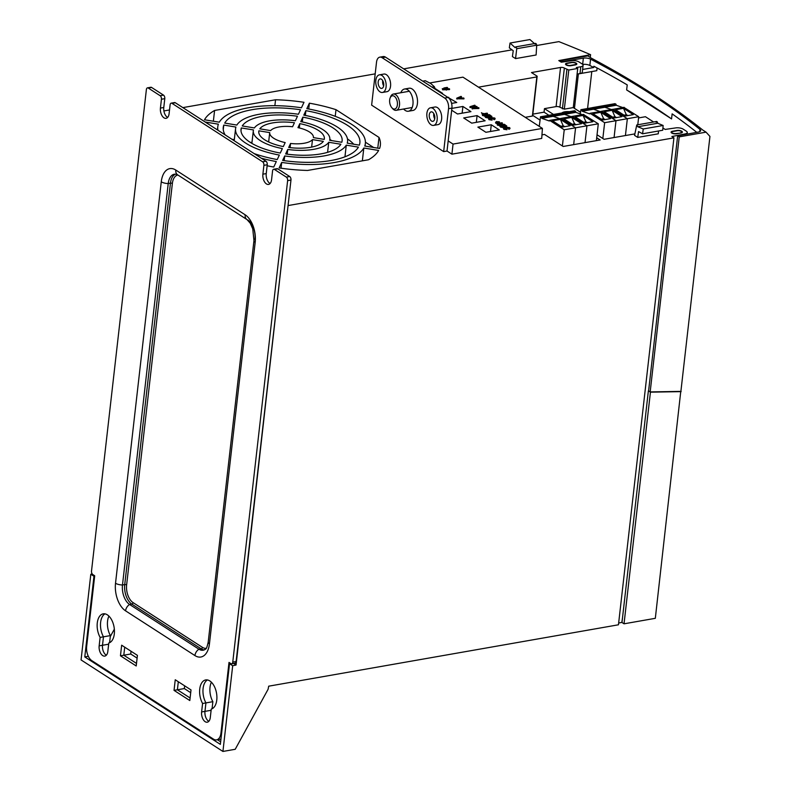 <?xml version="1.0" encoding="UTF-8"?>
<svg xmlns="http://www.w3.org/2000/svg" width="791" height="791" viewBox="0 0 791 791"><rect width="100%" height="100%" fill="white"/><g stroke="black" fill="none" stroke-linecap="round" stroke-linejoin="round"><path stroke-width="1.19" d="M100.121 637.398L99.152 645.861A7.564 4.271 -100 0 0 104.798 656.105A7.564 4.271 -100 0 0 107.823 651.458L108.792 642.994A14.851 8.394 -100 0 0 113.983 626.63A14.851 8.394 -100 0 0 103.226 613.836A14.851 8.394 -100 0 0 97.323 622.616A14.851 8.394 -100 0 0 100.121 637.398L103.473 636.814L102.504 645.278A7.564 4.271 -100 0 0 106.37 655.195A7.564 4.271 80 0 1 102.504 645.278L103.473 636.814A14.851 8.394 80 0 1 104.956 613.846A14.851 8.394 -100 0 0 103.473 636.814L110.404 635.598L109.593 642.697M202.585 703.496L201.616 711.959A7.564 4.271 -100 0 0 207.262 722.203A7.564 4.271 -100 0 0 210.287 717.546L211.256 709.082A14.851 8.394 -100 0 0 216.447 692.718A14.851 8.394 -100 0 0 205.69 679.934A14.851 8.394 -100 0 0 199.787 688.704A14.851 8.394 -100 0 0 202.585 703.496L205.937 702.902L204.968 711.366A7.564 4.271 -100 0 0 208.834 721.293A7.564 4.271 80 0 1 204.968 711.366L205.937 702.902A14.851 8.394 80 0 1 207.42 679.944A14.851 8.394 -100 0 0 205.937 702.902L212.868 701.686L212.057 708.785M120.45 655.798L136.21 665.973L137.416 655.363L121.656 645.199L120.45 655.798L123.801 655.215L136.497 663.412L123.801 655.215L124.711 647.167L123.801 655.215L130.723 653.999L137.1 658.112M213.501 739.14A10.995 6.219 -100 0 0 216.556 739.872A10.995 6.219 -100 0 0 220.956 733.099L229.014 662.413L230.903 663.629A2.749 1.552 -100 0 0 231.664 663.817A2.749 1.552 -100 0 0 232.762 662.126L287.627 180.645A2.749 1.552 -100 0 0 286.332 177.105L274.428 169.432A2.749 1.552 -100 0 0 273.666 169.244A2.749 1.552 -100 0 0 272.569 170.935L271.56 179.775A7.564 4.271 80 0 1 268.535 184.422A7.564 4.271 80 0 1 262.889 174.178L263.897 165.349A2.749 1.552 -100 0 0 262.612 161.799L171.973 103.334A2.749 1.552 -100 0 0 171.202 103.146A2.749 1.552 -100 0 0 170.105 104.837L169.096 113.677A7.564 4.271 80 0 1 166.07 118.334A7.564 4.271 80 0 1 160.425 108.09L161.433 99.251A2.749 1.552 -100 0 0 160.148 95.711L148.243 88.028A2.749 1.552 -100 0 0 147.482 87.85A2.749 1.552 -100 0 0 146.384 89.541L91.519 571.013A2.749 1.552 -100 0 0 92.814 574.553L94.702 575.779L86.654 646.465A11.005 6.219 -100 0 0 91.805 660.633L213.501 739.14M216.556 739.872L219.898 739.278A10.995 6.219 -100 0 0 220.966 738.913M167.643 117.424A7.564 4.271 80 0 1 163.777 107.497L164.785 98.657A2.749 1.552 -100 0 0 163.5 95.118L151.595 87.445A2.749 1.552 -100 0 0 150.834 87.257L147.482 87.85M270.097 183.512A7.564 4.271 80 0 1 266.241 173.595L267.249 164.755A2.749 1.552 -100 0 0 265.964 161.216L175.315 102.751A2.749 1.552 -100 0 0 174.554 102.563L171.202 103.146M231.664 663.817L235.016 663.224A2.749 1.552 -100 0 0 236.114 661.533L290.969 180.061A2.749 1.552 -100 0 0 289.684 176.522L277.779 168.839A2.749 1.552 -100 0 0 277.018 168.661L273.666 169.244M209.447 643.834A6.872 2.63 -173.5 0 1 208.211 642.074C207.183 646.791 206.293 649.134 205.531 649.095A15.128 8.543 80 0 1 198.936 649.203L129.576 604.462A15.128 8.543 80 0 1 122.486 584.984L168.226 183.552A15.128 8.543 80 0 1 176.917 174.485L177.649 174.851A6.872 5.023 122.8 0 1 175.79 170.055L245.151 214.796A21.426 12.102 80 0 1 255.186 242.392L209.447 643.834A21.426 12.102 80 0 1 194.932 655.581L125.571 610.84A21.426 12.102 80 0 1 115.526 583.244L161.265 181.801A21.426 12.102 80 0 1 175.79 170.055M178.311 681.743L177.392 689.782L190.097 697.978L177.392 689.782L178.311 681.743M174.04 690.375L189.81 700.539L191.017 689.94L175.246 679.766L174.04 690.375L184.323 688.566L190.7 692.689M433.567 125.403L438.036 124.622A8.938 5.053 -100 0 0 441.467 114.942A8.938 5.053 -100 0 0 434.951 107.012L430.482 107.803A8.938 5.053 -100 0 0 426.824 115.348A8.938 5.053 -100 0 0 431.095 124.81A8.938 5.053 -100 0 0 433.567 125.403A8.938 5.053 -100 0 0 436.998 115.733A8.938 5.053 -100 0 0 430.482 107.803M448.556 108.693A8.246 4.657 -100 0 0 444.69 98.064L382.112 57.703A8.246 4.657 -100 0 0 379.818 57.15A8.246 4.657 -100 0 0 376.516 62.222L371.632 105.144L443.672 151.615L448.556 108.693L451.908 108.1A8.246 4.657 -100 0 0 448.042 97.481L385.464 57.11A8.246 4.657 -100 0 0 383.18 56.557L379.818 57.15M403.637 109.01A11.272 6.368 -100 0 0 405.308 110.483A11.272 6.368 -100 0 0 408.433 111.234L412.912 110.453A11.272 6.368 -100 0 0 417.233 98.242A11.272 6.368 -100 0 0 409.006 88.236L404.537 89.027A11.272 6.368 -100 0 0 400.79 92.755M382.498 92.458L386.967 91.677A8.938 5.053 -100 0 0 390.398 81.997A8.938 5.053 -100 0 0 383.872 74.067L379.403 74.848A8.938 5.053 -100 0 0 375.755 82.402A8.938 5.053 -100 0 0 380.016 91.865A8.938 5.053 -100 0 0 382.498 92.458A8.938 5.053 -100 0 0 385.929 82.788A8.938 5.053 -100 0 0 379.403 74.848M443.672 151.615L447.024 151.022L451.908 108.1M431.52 121.023A4.815 2.719 -100 0 0 432.855 121.339A4.815 2.719 -100 0 0 434.704 116.129A4.815 2.719 -100 0 0 431.194 111.857A4.815 2.719 -100 0 0 429.226 115.931A4.815 2.719 -100 0 0 431.52 121.023M380.451 88.078A4.815 2.719 -100 0 0 381.786 88.394A4.815 2.719 -100 0 0 383.625 83.184A4.815 2.719 -100 0 0 380.115 78.912A4.815 2.719 -100 0 0 378.147 82.986A4.815 2.719 -100 0 0 380.451 88.078M408.433 111.234A11.272 6.368 -100 0 0 412.764 99.023A11.272 6.368 -100 0 0 404.537 89.027M580.772 66.751A5.497 2.106 6.5 0 0 583.086 65.346L582.314 72.159A5.497 2.106 -173.5 0 1 580.001 73.573L580.772 66.751L576.303 67.542L577.727 68.451L568.788 70.023L564.359 68.085A2.749 1.048 6.5 0 0 560.542 67.462L531.493 72.554L537.168 76.223L536.842 76.925L478.486 87.168M580.446 112.223L573.267 107.586L577.727 68.451M662.917 127.994L665.142 129.427L675.613 127.924A5.497 2.106 6.5 0 1 683.236 129.18L686.272 131.138A5.497 2.106 6.5 0 1 687.27 132.542L687.092 134.134M536.684 45.522L558.871 41.626A728.738 278.58 -173.5 0 1 590.58 54.688L558.792 60.581L561.313 62.212L571.586 60.699A5.497 2.106 6.5 0 1 579.052 61.975L582.097 63.933A5.497 2.106 6.5 0 1 583.086 65.346M509.533 128.251L509.137 129.319L508.87 128.35L505.667 128.063L504.401 129.111M507.011 129.121L503.867 128.617L505.33 127.173L509.612 127.618L509.206 128.686L508.633 128.458L508.949 127.717L505.736 127.43L504.48 128.478L506.784 128.824L506.932 129.744L503.798 129.249L503.422 128.053L503.798 129.249M503.719 127.687L500.565 127.104L499.507 125.749L505.093 124.77L506.705 126.194L504.915 126.916L499.507 125.749M506.645 125.828L506.418 127.044M485.219 116.05L482.569 115.555L482.213 114.388L482.569 115.555M487.493 113.41L483.331 114.784L489.51 114.715L482.648 114.932L483.874 113.716L487.088 113.153L487.414 114.042L483.252 115.407M482.48 114.092L481.432 112.727L483.232 113.845M473.957 107.418L469.913 107.329L469.983 106.696L474.748 105.193L475.094 106.093L473.532 106.558M475.164 105.46L470.981 106.706L476.587 106.38L477.032 107.339L475.44 107.883M477.102 106.706L473.097 108.07L478.525 107.625L478.871 108.525L472.009 108.683L472.079 108.06L476.172 106.666L470.437 106.993L470.368 107.625M461.499 96.64L457.623 98.173L463.566 97.975L463.941 98.895L456.694 98.806L456.763 98.173L461.054 96.354L461.42 97.273L459.344 98.104M449.595 88.968L442.733 89.175L443.959 87.969L447.172 87.396L443.415 89.027L449.189 88.701L449.525 89.601L442.653 89.808L442.288 88.641L442.653 89.808M447.577 87.663L447.498 88.295L443.336 89.66M477.873 127.114L485.911 132.295L499.319 129.942L491.28 124.76L477.873 127.114M463.684 117.958L471.723 123.149L485.13 120.796L477.092 115.605L463.684 117.958M451.671 110.216L457.534 113.993L470.942 111.64L462.903 106.459L451.879 108.387M451.602 103.394L456.753 102.494L447.973 97.431M441.823 93.467L442.565 93.338L435.109 88.523M448.171 140.927L453.055 144.081L542.408 128.399L462.953 77.152L429.839 82.956M488.838 118.086L485.684 117.503L484.626 116.148L490.222 115.17L491.824 116.603L490.034 117.315L484.626 116.148M491.765 116.237L491.537 117.444M494.652 118.65L494.256 119.728L493.683 119.49L493.999 118.749L490.786 118.462L489.52 119.51M492.131 119.52L488.986 119.026L490.45 117.572L494.731 118.017L494.326 119.095L494.068 118.126L490.855 117.839L489.599 118.877L491.903 119.223L492.061 120.153L488.917 119.649L488.541 118.452L488.917 119.649M498.014 123.465L495.819 123.287L495.542 122.427L497.045 122.16L496.184 121.606L496.224 122.308M496.184 121.606L499.19 121.784L499.477 122.645L498.795 122.763M500.09 125.65L497.45 125.156L497.084 123.989L497.45 125.156M502.374 123.01L498.211 124.375L504.391 124.316L497.529 124.523L498.755 123.307L501.969 122.743L502.295 123.643L498.132 125.008M569.302 111.679A8.246 3.154 6.5 0 0 561.857 112.984M553.492 114.458L544.465 108.634L556.093 106.597L560.542 67.462M525.224 117.315L532.383 116.059L532.709 115.357L539.956 120.034M573.267 107.586L564.329 109.158L559.899 107.22A2.749 1.048 6.5 0 0 556.093 106.597M680.932 133.007A3.441 1.315 6.5 0 0 682.376 132.127A3.441 1.315 6.5 0 0 680.596 130.742A3.441 1.315 6.5 0 0 676.987 130.466L672.518 131.257A3.441 1.315 6.5 0 0 671.075 132.137A3.441 1.315 6.5 0 0 672.854 133.521A3.441 1.315 6.5 0 0 676.463 133.798L680.932 133.007M575.373 64.921A3.441 1.315 6.5 0 0 576.817 64.041A3.441 1.315 6.5 0 0 575.047 62.647A3.441 1.315 6.5 0 0 571.438 62.38L566.969 63.161A3.441 1.315 6.5 0 0 565.516 64.041A3.441 1.315 6.5 0 0 567.295 65.435A3.441 1.315 6.5 0 0 570.904 65.702L575.373 64.921M512.034 49.843L403.687 68.866M375.191 73.86L182.869 107.616M169.521 109.959L163.895 110.948M288.092 205.304L236.054 665.023L232.692 665.735L222.924 751.45L235.214 749.295L268.109 689.248L268.693 686.183L618.453 624.791L673.932 137.852L288.408 205.512M685.046 134.519L685.115 133.926L671.875 136.527L673.932 137.852M685.115 133.926A5.497 2.106 6.5 0 0 687.27 132.542M638.555 117.928L645.436 116.722L653.613 121.992M597.047 134.777L604.047 139.295L634.817 133.897M541.964 134.875L544.515 134.43L563.172 146.473L600.161 139.977L596.701 137.753M447.024 151.022L451.908 154.176L541.726 138.415L542.408 128.399M510.037 43.04L515.168 47.668C515.91 46.56 516.434 46.906 516.741 48.706L515.554 58.603L512.4 56.576L513.24 50.733L509.335 47.865L510.037 43.04L529.921 39.55L534.479 43.594M515.554 58.603L536.11 54.994L536.703 45.196C536.298 43.426 535.774 43.08 535.131 44.167M288.695 147.462A33.004 12.616 6.5 0 0 323.331 141.381L312.494 139.611A22 8.414 -173.5 0 1 290.564 143.458L288.695 147.462M258.875 130.822A33.004 12.616 6.5 0 0 258.776 131.375A33.004 12.616 6.5 0 0 283.307 146.582L285.175 142.578A22 8.414 -173.5 0 1 269.711 132.621A22 8.414 -173.5 0 1 269.711 132.601L258.875 130.822L258.746 131.929M294.44 122.753A33.004 12.616 6.5 0 0 259.804 128.824L270.641 130.604A22 8.414 -173.5 0 1 292.571 126.758L294.44 122.753M324.261 139.394A33.004 12.616 6.5 0 0 324.359 138.84A33.004 12.616 6.5 0 0 299.829 123.633L297.96 127.638A22 8.414 -173.5 0 1 313.424 137.594A22 8.414 -173.5 0 1 313.424 137.614L324.261 139.394M341.821 142.271A50.871 19.449 6.5 0 0 342.117 140.867A50.871 19.449 6.5 0 0 302.864 117.147L300.768 121.636A38.502 14.713 -173.5 0 1 329.817 139.463A38.502 14.713 -173.5 0 1 329.669 140.274L341.821 142.271M285.66 153.958A50.871 19.449 6.5 0 0 340.881 144.259L328.74 142.271A38.502 14.713 -173.5 0 1 287.756 149.459L285.66 153.958M241.314 127.944A50.871 19.449 6.5 0 0 241.018 129.348A50.871 19.449 6.5 0 0 280.271 153.068L282.367 148.579A38.502 14.713 -173.5 0 1 253.318 130.752A38.502 14.713 -173.5 0 1 253.466 129.932L241.314 127.944L240.998 130.782M297.475 116.257A50.871 19.449 6.5 0 0 242.254 125.947L254.395 127.944A38.502 14.713 -173.5 0 1 295.379 120.756L297.475 116.257M359.351 145.139A68.748 26.281 6.5 0 0 359.875 142.894A68.748 26.281 6.5 0 0 305.89 110.661L303.793 115.15A56.379 21.555 -173.5 0 1 347.575 141.49A56.379 21.555 -173.5 0 1 347.209 143.151L359.351 145.139M282.634 160.435A68.748 26.281 6.5 0 0 358.422 147.136L346.28 145.149A56.379 21.555 -173.5 0 1 284.73 155.946L282.634 160.435M254.129 153.583A68.748 26.281 6.5 0 0 277.245 159.555L279.342 155.066A56.379 21.555 -173.5 0 1 235.56 128.725A56.379 21.555 -173.5 0 1 235.926 127.064L223.784 125.067A68.748 26.281 6.5 0 0 223.26 127.321A68.748 26.281 6.5 0 0 225.109 134.865M300.501 109.771A68.748 26.281 6.5 0 0 224.713 123.08L236.855 125.067A56.379 21.555 -173.5 0 1 298.405 114.26L300.501 109.771M219.315 122.19A74.245 28.387 -173.5 0 1 301.44 107.784L304.001 102.296A89.373 34.161 6.5 0 0 275.545 99.765L214.588 110.463A89.373 34.161 6.5 0 0 204.493 119.767L219.315 122.19M368.547 159.752A89.373 34.161 6.5 0 0 378.642 150.448L363.82 148.016A74.245 28.387 -173.5 0 1 281.695 162.432L279.134 167.919A89.373 34.161 6.5 0 0 307.59 170.451L368.547 159.752M335.997 109.672A89.373 34.161 6.5 0 0 309.39 103.186L306.829 108.664A74.245 28.387 -173.5 0 1 365.343 143.517A74.245 28.387 -173.5 0 1 364.75 146.028L379.581 148.461A89.373 34.161 6.5 0 0 380.362 145.228A89.373 34.161 6.5 0 0 378.998 137.407L335.997 109.672L335.236 116.336M267.131 165.764A89.373 34.161 6.5 0 0 273.745 167.03L276.306 161.552A74.245 28.387 -173.5 0 1 261.277 158.19M217.96 130.258A74.245 28.387 -173.5 0 1 217.792 126.698A74.245 28.387 -173.5 0 1 218.385 124.187L205.215 122.032M637.714 137.407L634.56 135.38L636.765 124.948L637.764 126.748L643.251 128.973L642.549 133.798L638.555 131.573L637.714 137.407L658.28 133.808L658.517 130.99M92.201 573.93L90.817 574.226L93.971 576.253L84.785 656.916L220.353 744.371L229.538 663.708L230.656 663.471M229.538 663.708L232.692 665.735M233.652 663.461L236.054 665.023M211.385 682.198A14.851 8.394 -100 0 0 212.868 701.686M108.921 616.11A14.851 8.394 -100 0 0 110.404 635.598M131.039 651.25L130.723 653.999M184.639 685.827L184.323 688.566M548.865 115.268L544.06 112.164L532.847 114.131M532.709 115.357L537.168 76.223M622.576 617.316L621.845 622.398L618.651 623.031M90.817 574.226L81.058 659.931L222.924 751.45M110.285 636.587L114.339 629.181M94.663 576.105L93.971 576.253M177.382 174.663A15.128 8.543 -100 0 0 174.287 174.247A15.128 8.543 -100 0 0 168.226 183.552L122.486 584.984A15.128 8.543 -100 0 0 129.576 604.462L198.936 649.203A15.128 8.543 -100 0 0 203.139 650.222M254.929 239.475A15.128 8.543 -100 0 0 247.84 219.997M88.414 656.51L88.167 655.996M220.64 741.81L217.406 739.723M590.58 54.688L590.264 57.476M532.383 116.059L536.842 76.925M544.06 112.164L544.465 108.634M562.421 108.842L566.88 69.707M564.329 109.158L568.788 70.023M453.055 144.081L451.908 154.176M448.645 97.936L448.715 97.303M462.132 113.192L462.903 106.459M476.32 122.338L477.092 115.605M490.509 131.494L491.28 124.76M308.727 109.01L309.39 103.186M373.609 147.482L365.412 142.192M377.772 148.164L378.998 137.407M281.042 168.196L281.695 162.432M362.95 160.741L362.377 160.642A74.245 28.387 -173.5 0 1 362.248 160.86M362.377 160.642L363.82 148.016M213.362 121.221L214.588 110.463M219.443 121.982L218.751 122.101M274.873 105.687L275.545 99.765M223.26 129.635L223.784 125.067M234.314 139.651L231.931 139.265M284.187 160.662L284.73 155.946M344.955 156.796L346.28 145.149M353.745 144.219A68.748 26.281 6.5 0 0 347.476 138.909M305.346 115.437L305.89 110.661M251.973 142.548L250.015 142.232M251.874 143.379A38.502 14.713 -173.5 0 1 251.874 143.369L253.318 130.752M287.222 154.166L287.756 149.459M327.593 152.337L328.74 142.271M331.676 140.61A50.871 19.449 6.5 0 0 329.817 139.453L329.728 140.284M302.32 121.943L302.864 117.147M299.334 127.954L299.829 123.633M268.643 141.955L269.711 132.631L268.643 141.955M290.089 147.63L290.564 143.458M311.644 147.086L312.494 139.611M88.137 656.332L84.785 656.916M656.144 122.249C656.787 121.142 657.311 121.478 657.726 123.248L663.135 125.482L662.729 130.248L642.549 133.798M637.764 126.748L657.726 123.248M643.251 128.973L663.135 125.482M515.168 47.668L515.742 46.877L535.636 43.386M580.001 73.573L577.084 74.087M464.01 98.262L457.178 98.44L457.109 99.073M478.941 107.892L472.534 108.347L472.464 108.98M483.281 113.4L482.579 114.042M482.639 113.518L481.432 112.727M489.51 114.715L489.441 115.308M485.684 116.297L487.523 117.167L491.073 116.346L489.975 115.545L485.684 116.297M485.753 116.88L485.684 117.503M489.975 115.545L489.906 116.178L486.435 116.781M491.003 116.979L489.906 116.178M490.647 115.97L490.568 116.603M490.855 117.839L490.786 118.462M493.683 119.49L493.999 118.749M494.731 118.017L494.256 119.728M499.546 122.012L498.043 122.279L498.903 122.832L495.898 122.654L495.819 123.287M497.401 122.387L497.331 123.02M504.391 124.316L504.322 124.899M500.555 125.898L502.404 126.768L505.953 125.937L504.856 125.146L500.555 125.898M500.634 126.471L500.565 127.104M504.856 125.146L504.787 125.769L501.316 126.382M505.874 126.57L504.787 125.769M505.518 125.571L505.449 126.204M505.736 127.43L505.667 128.063M508.564 129.091L508.87 128.35M509.612 127.618L509.137 129.319M568.235 111.867A8.246 3.154 6.5 0 0 562.263 112.915M567.889 111.927A7.426 2.838 6.5 0 0 563.271 112.737M621.983 622.487L648.383 390.843L650.429 392.158L624.04 623.812L621.983 622.487M680.764 391.387L655.324 618.315L624.04 623.812M681.15 391.634L650.429 392.158M592.884 121.725L583.105 115.417L575.176 116.811L584.954 123.119L592.884 121.725M572.15 116.495L586.942 125.799L585.024 142.637L586.942 125.799L575.581 127.796L573.663 144.634L575.581 127.796L564.23 129.783L562.391 145.959M583.511 114.507L598.293 123.811L586.942 125.799L572.437 116.445L561.086 118.442L575.581 127.796L561.086 118.442L549.725 120.43L564.23 129.783M598.293 123.811L596.374 140.64M563.103 112.816L564.25 113.281L564.467 114.339L570.993 116.633L564.467 114.339L553.107 116.336L559.642 118.63L553.107 116.336L541.756 118.324L549.33 120.983L549.725 120.43M574.454 110.829L575.601 111.284L552.899 115.268L553.107 116.336L552.899 115.268L541.548 117.266L541.756 118.324M575.601 111.284L575.818 112.352L564.467 114.339L563.36 112.777L552.009 114.764L552.899 115.268L552.009 114.764L540.658 116.761L541.548 117.266M575.818 112.352L582.354 114.646M583.649 122.279L585.923 121.873L583.105 115.417M585.923 121.873L587.545 122.664M585.834 122.961L585.983 121.656M633.294 114.636L623.516 108.327L615.576 109.712L625.365 116.03L633.294 114.636M612.56 109.405L627.342 118.709L625.424 135.548L627.342 118.709L615.991 120.707L614.073 137.535L615.991 120.707L604.64 122.694L602.831 138.514M623.911 107.408L638.693 116.712L627.342 118.709L612.837 109.356L601.486 111.343L615.991 120.707L601.486 111.343L590.135 113.34L604.64 122.694M638.693 116.712L637.783 124.77M603.513 105.727L604.66 106.192L604.868 107.25L611.403 109.544L604.868 107.25L593.517 109.237L600.053 111.541L593.517 109.237L582.166 111.234L589.73 113.894L590.135 113.34M614.864 103.74L616.011 104.194L593.299 108.179L593.517 109.237L593.299 108.179L581.949 110.176L582.166 111.234M616.011 104.194L616.219 105.252L604.868 107.25L603.77 105.678L592.419 107.675L593.299 108.179L592.419 107.675L581.059 109.662L581.949 110.176M616.219 105.252L622.754 107.546M624.05 115.179L626.324 114.784L623.516 108.327M626.324 114.784L627.945 115.575M626.235 115.872L626.383 114.566M621.944 116.623L612.155 110.315L604.225 111.709L614.004 118.017L621.944 116.623M592.152 107.724L581.059 109.662M614.983 103.661L603.632 105.658L615.121 103.69M601.209 111.393L589.987 113.301M624.04 107.329L612.837 109.356L624.198 107.358M612.699 117.177L614.973 116.771L612.155 110.315M614.973 116.771L616.594 117.562M614.884 117.869L615.032 116.554M610.583 118.62L600.804 112.312L592.874 113.706L602.653 120.014L610.583 118.62M580.258 113.904L580.92 109.642M601.348 119.164L603.622 118.769L600.804 112.312M603.622 118.769L605.244 119.56M603.533 119.856L603.681 118.551M581.533 123.722L571.755 117.404L563.815 118.798L573.604 125.107L581.533 123.722M551.752 114.814L540.658 116.761M574.582 110.75L563.222 112.747L574.721 110.78M560.799 118.492L549.577 120.39M583.639 114.418L572.288 116.406L583.788 114.458M572.288 124.266L574.573 123.871L571.755 117.404M574.573 123.871L576.184 124.662M574.474 124.958L574.632 123.653M570.182 125.71L560.404 119.401L552.464 120.796L562.253 127.104L570.182 125.71M539.244 126.352L540.52 116.732M560.938 126.263L563.222 125.858L560.404 119.401M563.222 125.858L564.833 126.649M563.123 126.946L563.271 125.64M696.673 132.354L696.683 132.285A793.363 303.279 6.5 0 0 672.132 113.864L671.559 118.917L626.64 89.947A793.363 303.279 -173.5 0 1 671.559 118.917M582.621 69.47L593.734 67.512A793.363 303.279 6.5 0 0 589.839 65.465A5.497 2.106 6.5 0 0 582.72 64.447M700.015 129.457A793.363 303.279 6.5 0 0 590.561 59.157A5.497 2.106 6.5 0 0 583.353 58.148L562.579 61.619L561.007 60.6L587.822 55.894L591.154 58.05A863.485 330.084 6.5 0 1 702.724 130.011L706.056 132.156L679.232 136.863L677.66 135.854L698.453 132.028A5.497 2.106 6.5 0 0 700.688 130.634A5.497 2.106 6.5 0 0 700.015 129.457L699.768 131.622M593.734 67.512L593.873 66.256A793.363 303.279 6.5 0 1 627.223 84.894L626.64 89.947M582.651 64.368L583.353 58.148M578.379 73.919L574.454 108.357M706.056 132.156L709.942 136.428L680.893 391.387L650.172 391.911L648.6 390.892L677.66 135.854M560.859 61.916L561.007 60.6M650.172 391.911L679.232 136.863M591.787 71.566L587.584 108.466M597.106 67.967L596.79 70.686L577.074 74.146M570.459 65.416L574.928 64.635A2.749 1.048 6.5 0 0 576.085 63.923A2.749 1.048 6.5 0 0 574.662 62.815A2.749 1.048 6.5 0 0 571.774 62.598L567.305 63.379A2.749 1.048 6.5 0 0 566.148 64.091A2.749 1.048 6.5 0 0 567.572 65.198A2.749 1.048 6.5 0 0 570.459 65.416L570.42 65.772M680.537 132.759A2.749 1.048 6.5 0 0 681.694 132.048A2.749 1.048 6.5 0 0 680.27 130.94A2.749 1.048 6.5 0 0 677.383 130.723L672.914 131.504A2.749 1.048 6.5 0 0 671.757 132.216A2.749 1.048 6.5 0 0 673.181 133.323A2.749 1.048 6.5 0 0 676.068 133.541L680.497 133.086M390.121 98.025L390.586 96.818A8.246 4.657 80 0 1 393.335 94.06A8.246 4.657 80 0 1 398.783 99.182A8.246 4.657 80 0 1 398.407 108.654A8.246 4.657 80 0 1 396.192 110.315A8.246 4.657 80 0 1 392.662 108.664L391.812 107.685A6.723 3.797 80 0 1 390.121 98.025A6.723 3.797 80 0 1 395.787 97.847A6.723 3.797 80 0 1 396.489 107.675A6.723 3.797 80 0 1 391.812 107.685M422.75 81.166L425.251 80.722L430.788 83.549L434.338 86.713L435.416 89.334M431.995 87.129L434.338 86.713M99.152 645.861L108.654 644.2M201.616 711.959L211.118 710.288M220.956 733.099L221.648 732.98M148.243 88.028L151.595 87.445M160.148 95.711L163.5 95.118M161.433 99.251L164.785 98.657M160.425 108.09L163.777 107.497M171.973 103.334L175.315 102.751M262.612 161.799L265.964 161.216M263.897 165.349L267.249 164.755M262.889 174.178L266.241 173.595M274.428 169.432L277.779 168.839M286.332 177.105L289.684 176.522M287.627 180.645L290.969 180.061M232.762 662.126L236.114 661.533M204.226 649.886A15.128 8.543 80 0 1 201.171 648.818L131.81 604.077A15.128 8.543 80 0 1 124.731 584.598L170.46 183.156L168.226 183.552A6.872 2.63 -173.5 0 1 161.265 181.801M177.886 175.009A13.754 7.772 -100 0 0 172.369 183.463L126.629 584.905A1.374 0.524 6.5 0 0 124.731 584.598L122.486 584.984A6.872 2.63 -173.5 0 1 115.526 583.244M245.151 214.796A6.872 5.023 122.8 0 0 247.01 219.591L177.649 174.851M126.629 584.905A13.754 7.772 -100 0 0 133.076 602.613A1.374 1.009 -57.2 0 1 131.81 604.077L129.576 604.462A6.872 5.023 122.8 0 0 125.571 610.84M255.186 242.392A6.872 2.63 -173.5 0 1 253.951 240.632L252.754 228.876L250.263 223.25L247.01 219.591M133.076 602.613L202.437 647.354A1.374 1.009 122.8 0 1 201.171 648.818L198.936 649.203A6.872 5.023 122.8 0 0 194.932 655.581M444.69 98.064L448.042 97.481M382.112 57.703L385.464 57.11M434.714 118.818A4.815 2.719 80 0 1 433.804 113.597M383.645 85.873A4.815 2.719 80 0 1 382.725 80.652M559.899 107.22L564.359 68.085M172.369 183.463A1.374 0.524 6.5 0 0 170.46 183.156A15.128 8.543 80 0 1 175.424 174.178M202.437 647.354A13.754 7.772 -100 0 0 206.253 648.274M516.741 48.706L536.703 45.196M444.394 88.216L444.324 88.849M446.381 89.531L446.312 90.164M484.31 113.963L484.24 114.596M486.297 115.278L486.228 115.872M499.19 123.564L499.121 124.197M501.178 124.879L501.108 125.472M589.839 65.465L590.561 59.157M208.211 642.074L253.951 240.632M217.426 129.912L217.792 126.698M365.046 146.078L365.343 143.517M234.185 140.719L235.56 128.725M347.387 143.181L347.575 141.49M636.765 124.948L656.659 121.458M491.784 117.117L491.864 116.485M495.028 119.154L495.097 118.521M506.665 126.718L506.744 126.085M509.908 128.745L509.977 128.122M603.632 105.658L592.281 107.645M612.689 109.316L601.338 111.313M563.222 112.747L551.871 114.735M572.288 116.406L560.928 118.403M576.085 63.923L575.986 64.763M566.148 64.091L566.059 64.872M681.694 132.048L681.605 132.829M671.757 132.216L671.668 132.997M396.192 110.315L412.19 107.507M393.335 94.06L409.343 91.252"/></g></svg>
